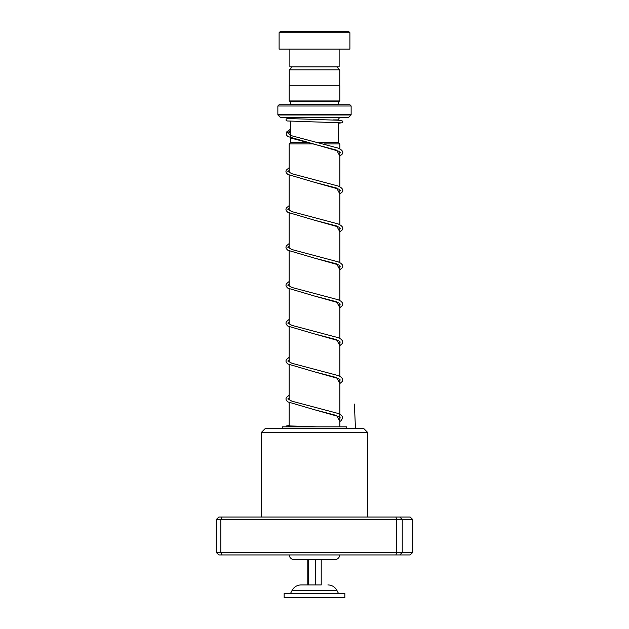 <?xml version="1.0" encoding="UTF-8"?>
<svg xmlns="http://www.w3.org/2000/svg" width="629" height="629" viewBox="0 0 629 629"><rect width="100%" height="100%" fill="white"/><g stroke="black" fill="none" stroke-linecap="round" stroke-linejoin="round"><path stroke-width="0.94" d="M292.257 66.831L289.277 69.811L339.723 69.811L336.743 66.831M339.723 85.788L339.723 69.811M289.277 85.788L289.277 69.811M299.082 559.645L323.88 559.645M318.392 142.649L338.528 142.649L338.512 122.647M338.512 120.108L338.512 119.903A2.524 2.524 0 0 1 341.036 117.379M306.803 142.649L290.472 142.649L290.488 121.232M290.472 142.649L289.206 143.915L312.409 143.915M338.528 142.649L339.794 143.915L323.904 143.915M339.794 426.808L339.794 379.366M339.794 376.339L339.794 341.461M339.794 338.433L339.794 303.548M339.794 300.52L339.794 265.642M339.794 262.615L339.794 227.737M339.794 224.875L339.794 189.824M339.794 186.797L339.794 151.919M339.794 148.892L339.794 143.915M289.206 425.982L289.206 402.709M289.206 399.753L289.206 364.804M289.206 361.848L289.206 326.742M289.206 323.935L289.206 288.986M289.206 286.03L289.206 251.081M289.206 248.117L289.206 213.168M289.206 210.212L289.206 175.263M289.206 172.299L289.206 143.915M289.214 554.935A5.056 5.056 0 0 0 294.262 559.645L334.738 559.645A5.056 5.056 0 0 0 339.786 554.935M287.964 117.379A2.524 2.524 0 0 1 290.173 118.684M290.464 104.736A1.266 1.266 0 0 0 290.488 104.485L290.488 101.709L338.512 101.709L339.77 100.947L339.77 85.788L289.23 85.788L289.23 100.947L339.77 100.947M290.488 101.709L289.23 100.947M290.488 104.485L338.512 104.485L338.512 101.709M277.853 114.643L351.147 114.643L351.147 106.002L349.881 104.736L279.119 104.736L277.853 106.002L277.853 114.643A0.503 0.503 0 0 0 278.002 114.997L280.235 117.23A0.503 0.503 0 0 0 280.589 117.379L348.411 117.379A0.503 0.503 0 0 0 348.765 117.23L350.998 114.997L278.002 114.997M351.147 106.002L277.853 106.002M280.385 31.45L348.615 31.45L349.881 32.716L279.119 32.716L280.385 31.45M339.141 49.141L339.141 66.831L289.859 66.831L289.859 49.141M349.881 32.716L349.881 49.141L279.119 49.141L279.119 32.716M321.238 559.645L321.238 584.915L301.094 584.915L308.713 584.915L308.713 559.645M342.514 593.509L284.174 593.509L284.174 597.55L344.826 597.55L344.826 593.509L342.514 593.509M307.762 559.645L307.762 584.915M315.451 559.645L315.451 584.915M261.428 432.367L265.218 428.577L363.782 428.577L367.572 432.367L261.428 432.367L261.428 517.03M412.75 519.554L216.25 519.554L218.876 517.03L410.124 517.03L412.75 519.554L412.75 552.411L410.124 554.935L218.876 554.935L216.25 552.411L412.75 552.411M216.25 519.554L216.25 552.411M222.061 517.03L220.755 519.554L220.755 552.411L222.061 554.935M395.932 517.03L396.71 519.554L396.71 552.411L395.932 554.935M399.855 517.03L402.261 519.554L402.261 552.411L399.855 554.935M346.721 428.577L346.721 426.808L282.279 426.808L282.279 428.577M355.511 428.577L354.331 404.07M290.488 130.573L287.359 132.923L290.488 130.573M333.417 119.903L338.512 119.903M280.235 117.23L348.765 117.23M338.512 593.509L336.877 590.364L292.123 590.364C294.097 586.881 297.092 585.064 301.094 584.915M290.488 131.87L290.983 138.097L336.664 150.158L339.794 155.992M289.206 170.443L287.823 171.481M339.794 191.043L340.265 190.414L338.795 189.14L314.233 182.229L336.664 188.063L339.794 193.905M289.206 208.356L287.823 209.386M339.794 228.956L340.265 228.319L338.795 227.045L314.233 220.134L336.664 225.976L339.794 231.81M289.206 246.261L287.823 247.299M339.794 266.861L340.265 266.232L338.795 264.958L314.233 258.039L336.664 263.881L339.794 269.723M289.206 284.174L287.823 285.204M339.794 304.766L340.265 304.137L338.795 302.863L314.233 295.952L336.664 301.786L339.794 307.628M289.206 322.079L287.823 323.117M339.794 342.679L340.265 342.05L338.795 340.776L314.233 333.857L336.664 339.699L339.794 345.533M289.206 359.992L287.823 361.022M339.794 380.584L340.265 379.955L338.795 378.682L314.233 371.77L336.664 377.604L339.794 383.446M289.206 397.898L287.823 398.935M339.794 418.497L340.265 417.86L338.795 416.595L314.233 409.676L336.664 415.517L339.794 421.351M292.123 590.364L290.488 593.509M336.877 590.364C334.903 586.881 331.908 585.064 327.906 584.915M367.572 432.367L367.572 517.03M316.591 426.808L287.712 425.864M339.794 156.165L342.42 153.908L342.797 152.525L342.42 151.149L340.902 149.576L338.229 148.13L292.005 135.856L288.467 133.584L290.488 131.98M339.794 153.138L340.265 152.501L338.795 151.235L287.846 136.532L286.313 134.952L286.313 132.192L290.488 129.181M339.794 194.07L342.42 191.814L342.797 190.438L342.42 189.054L340.902 187.481L338.229 186.042L292.005 173.761L288.915 172.071L288.467 171.458L289.206 170.656M339.794 231.983L342.42 229.727L342.797 228.343L342.42 226.967L340.902 225.386L338.229 223.948L292.005 211.666L288.915 209.976L288.467 209.371L289.206 208.569M339.794 269.888L342.42 267.632L342.797 266.256L342.42 264.872L340.902 263.299L338.229 261.861L292.005 249.579L288.915 247.889L288.467 247.276L289.206 246.474M339.794 307.801L342.42 305.545L342.797 304.161L342.42 302.785L340.902 301.205L338.229 299.766L292.005 287.484L288.915 285.794L288.467 285.181L289.206 284.387M339.794 345.706L342.42 343.45L342.797 342.074L342.42 340.69L340.902 339.117L338.229 337.679L292.005 325.397L288.915 323.699L288.467 323.094L289.206 322.292M339.794 383.611L342.42 381.363L342.797 379.979L342.42 378.595L340.902 377.023L338.229 375.584L292.005 363.303L288.915 361.612L288.467 360.999L289.206 360.205M339.794 421.524L340.981 420.785L342.797 417.884L342.42 416.508L340.902 414.936L338.229 413.489L292.005 401.216L288.915 399.517L288.467 398.912L289.206 398.11M341.02 122.828L287.233 120.972L286.14 120.328L286.148 118.936L289.725 118.087M338.512 123.268L342.286 122.71L342.781 121.468L341.484 120.351L287.712 118.504M289.206 167.699L286.313 170.105L285.936 171.481L286.313 172.865L287.846 174.445L314.233 182.229M289.206 205.612L286.313 208.01L285.936 209.394L286.313 210.77L287.846 212.35L314.233 220.134M289.206 243.517L286.313 245.915L285.936 247.299L286.313 248.683L287.846 250.263L314.233 258.039M289.206 281.43L286.313 283.828L285.936 285.204L286.313 286.588L287.846 288.168L314.233 295.952M289.206 319.335L286.313 321.733L285.936 323.117L286.313 324.493L287.846 326.081L314.233 333.857M289.206 357.241L286.313 359.646L285.936 361.022L286.313 362.406L287.846 363.987L314.233 371.77M289.206 395.154L286.313 397.552L285.936 398.935L286.313 400.311L287.846 401.9L314.233 409.676M289.206 425.479L286.47 425.959L285.951 426.808"/></g></svg>
